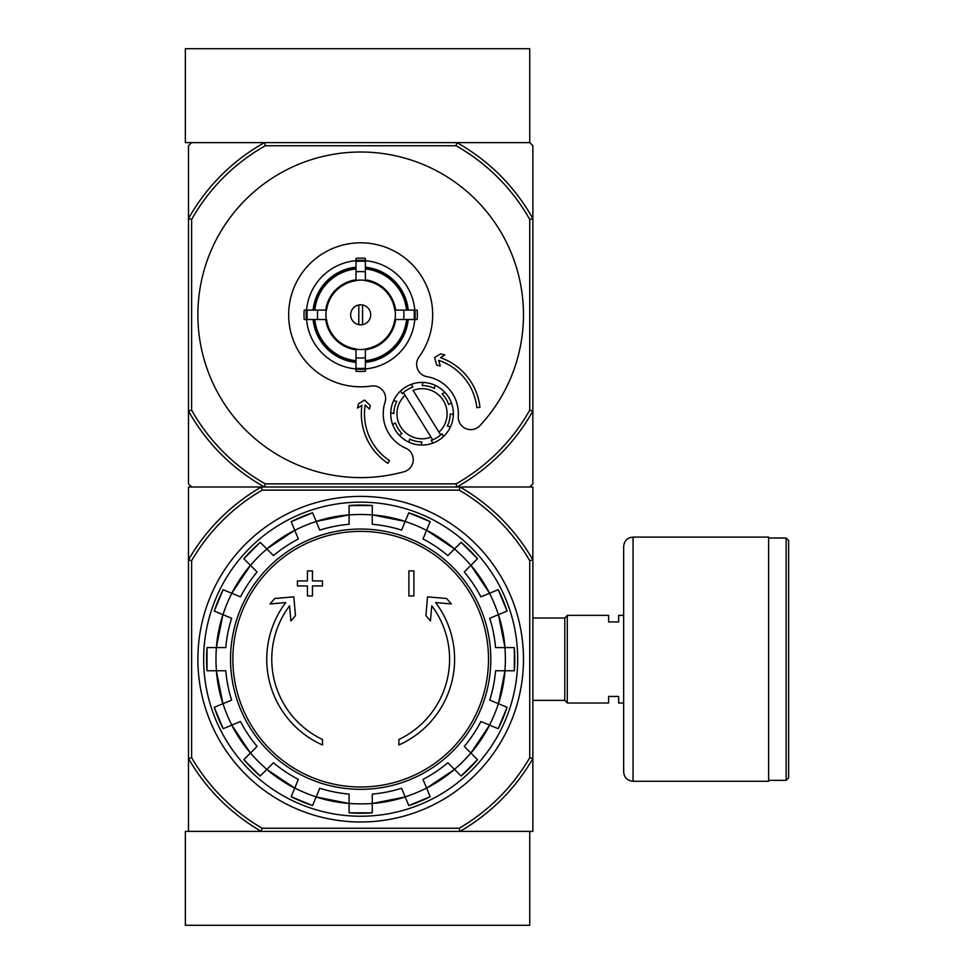 <?xml version="1.0" encoding="UTF-8"?>
<svg xmlns="http://www.w3.org/2000/svg" width="974" height="974" viewBox="0 0 974 974"><rect width="100%" height="100%" fill="white"/><g stroke="black" fill="none" stroke-linecap="round" stroke-linejoin="round"><path stroke-width="1.46" d="M185.352 925.3L529.734 925.3L529.734 831.382L460.032 831.382L532.863 831.382L532.863 758.551A198.806 198.806 0 0 1 460.032 831.382L261.312 831.382A198.806 198.806 0 0 1 188.481 758.551L188.481 831.382L261.312 831.382L185.352 831.382L185.352 925.3M456.867 142.618L264.49 142.618A197.235 197.235 0 0 0 188.481 218.626L191.622 219.442A194.106 194.106 0 0 1 265.305 145.747L456.051 145.747L456.867 142.618L529.734 142.618L456.867 142.618A197.235 197.235 0 0 1 532.863 218.626L532.863 145.747L529.734 142.618L529.734 48.7L185.352 48.7L185.352 142.618L264.49 142.618L191.622 142.618L188.481 145.747L188.481 483.871L191.622 487L261.312 487L188.481 487L188.481 758.551L191.622 757.711L191.622 560.671A195.664 195.664 0 0 1 262.152 490.129L261.312 487L460.032 487A198.806 198.806 0 0 1 532.863 559.831L532.863 758.551L529.734 757.711A195.664 195.664 0 0 1 459.192 828.253L262.152 828.253L261.312 831.382M262.152 490.129L459.192 490.129A195.664 195.664 0 0 1 529.734 560.671L532.863 559.831L532.863 487L460.032 487L529.734 487L532.863 483.871L532.863 411.004A197.235 197.235 0 0 1 456.867 487L264.49 487A197.235 197.235 0 0 1 188.481 411.004L191.622 410.188L191.622 219.442M322.479 744.988A93.918 93.918 0 0 1 285.735 602.577L270.042 603.953L274.68 598.523L293.819 596.843L295.463 615.641L290.897 620.986L289.57 605.804A88.914 88.914 0 0 0 322.479 739.485L322.479 744.988M398.865 739.485L398.865 744.988A93.918 93.918 0 0 0 435.622 602.577L451.303 603.953L446.664 598.523L427.537 596.843L425.894 615.641L430.447 620.986L431.774 605.804A88.914 88.914 0 0 1 398.865 739.485M408.885 595.954L413.901 595.954L413.901 570.898L408.885 570.898L408.885 595.954M307.455 585.934L307.455 595.954L312.459 595.954L312.459 585.934L322.479 585.934L322.479 580.918L312.459 580.918L312.459 570.898L307.455 570.898L307.455 580.918L297.435 580.918L297.435 585.934L307.455 585.934M214.28 611.088A154.087 154.087 0 0 1 223.143 589.684L214.28 611.088L231.617 618.271A135.398 135.398 0 0 0 225.773 647.6L207.024 647.6L207.012 670.769A154.087 154.087 0 0 1 207.024 647.6M207.024 670.769L225.773 670.769A135.398 135.398 0 0 0 231.617 700.111L214.28 707.294A154.087 154.087 0 0 0 223.143 728.698L214.28 707.294M223.143 728.698L240.481 721.515A135.398 135.398 0 0 0 257.099 746.388L243.829 759.647L260.216 776.034A154.087 154.087 0 0 1 243.829 759.647M260.216 776.034L273.475 762.764L266.815 769.436L294.745 788.088A144.785 144.785 0 0 1 266.815 769.436M273.475 762.764A135.398 135.398 0 0 0 298.348 779.383L291.177 796.72L312.569 805.583A154.087 154.087 0 0 1 291.177 796.72M312.581 805.583L319.752 788.246A135.398 135.398 0 0 0 349.094 794.09L349.094 812.84L372.263 812.852A154.087 154.087 0 0 1 349.094 812.84M372.263 812.84L372.263 794.09A135.398 135.398 0 0 0 401.592 788.246L408.776 805.583L430.179 796.72A154.087 154.087 0 0 1 408.776 805.583M430.179 796.72L422.996 779.383A135.398 135.398 0 0 0 447.87 762.764L461.14 776.034L477.516 759.647A154.087 154.087 0 0 1 461.14 776.034M477.516 759.647L464.257 746.388L470.917 753.048L489.581 725.119A144.785 144.785 0 0 1 470.917 753.048M464.257 746.388A135.398 135.398 0 0 0 480.876 721.515L498.201 728.698L507.077 707.294A154.087 154.087 0 0 1 498.201 728.698M507.064 707.294L489.739 700.111A135.398 135.398 0 0 0 495.571 670.769L514.333 670.769L514.333 647.6A154.087 154.087 0 0 1 514.333 670.769M514.333 647.6L495.571 647.6A135.398 135.398 0 0 0 489.739 618.271L507.064 611.088L498.201 589.684A154.087 154.087 0 0 1 507.064 611.088M498.201 589.684L480.876 596.867A135.398 135.398 0 0 0 464.257 571.994L477.516 558.735L461.14 542.348A154.087 154.087 0 0 1 477.516 558.735M461.14 542.348L447.87 555.606L454.529 548.946L426.612 530.282A144.785 144.785 0 0 1 454.529 548.946M447.87 555.606A135.398 135.398 0 0 0 422.996 538.987L430.179 521.662L408.776 512.799A154.087 154.087 0 0 1 430.179 521.662M408.776 512.799L401.592 530.124A135.398 135.398 0 0 0 372.263 524.292L372.263 505.53A154.087 154.087 0 0 0 349.094 505.53L372.263 505.53M349.094 505.53L349.094 524.292A135.398 135.398 0 0 0 319.752 530.124L312.581 512.799L291.165 521.662A154.087 154.087 0 0 1 312.581 512.799M291.177 521.662L298.348 538.987A135.398 135.398 0 0 0 273.475 555.606L260.216 542.348L243.829 558.723A154.087 154.087 0 0 1 260.216 542.348M243.829 558.735L257.099 571.994L250.44 565.334L231.775 593.263A144.785 144.785 0 0 1 250.44 565.334M257.099 571.994A135.398 135.398 0 0 0 240.481 596.867L223.143 589.684M460.032 831.382L459.192 828.253M459.192 490.129L460.032 487M262.152 828.253A195.664 195.664 0 0 1 191.622 757.711M529.734 560.671L529.734 757.711M191.622 560.671L188.481 559.831A198.806 198.806 0 0 1 261.312 487M197.88 659.191A162.792 162.792 0 0 1 442.074 518.205A162.792 162.792 0 0 1 442.074 800.178A162.792 162.792 0 0 1 197.88 659.191M203.639 659.191A157.033 157.033 0 0 1 439.189 523.196A157.033 157.033 0 0 1 439.189 795.186A157.033 157.033 0 0 1 203.639 659.191M623.652 703.021L618.648 703.021L618.648 696.447L608.628 696.447L608.628 703.021L567.306 703.021L567.306 615.361L608.628 615.361L608.628 621.936L618.648 621.936L618.648 615.361L623.652 615.361M532.863 618.003L564.798 618.003L564.798 700.379L567.306 702.887M567.306 615.495L564.798 618.003M788.648 540.533L788.648 777.849L786.14 780.344L786.14 538.025L788.648 540.533M768.608 538.025L786.14 538.025M768.608 537.088L768.608 781.282L633.051 781.282C627.341 780.734 624.212 777.605 623.652 771.895L623.652 546.487C624.212 540.777 627.341 537.648 633.051 537.088L768.608 537.088M405.074 395.31L431.019 437.119A25.044 25.044 0 0 1 405.074 395.31L403.406 392.607L405.074 395.31M402.238 393.691A28.173 28.173 0 0 1 412.879 387.092L411.186 384.377A31.302 31.302 0 0 1 422.935 382.441L422.205 385.57A28.173 28.173 0 0 1 434.404 388.419L435.135 385.302A31.302 31.302 0 0 1 444.801 392.254L442.086 393.934A28.173 28.173 0 0 1 448.685 404.587L451.4 402.895A31.302 31.302 0 0 1 453.336 414.644L450.219 413.913A28.173 28.173 0 0 1 447.358 426.101L450.475 426.831A31.302 31.302 0 0 1 443.523 436.51L441.843 433.783A28.173 28.173 0 0 1 440.674 434.879L438.994 432.176L440.674 434.879A28.173 28.173 0 0 1 431.202 440.382L432.882 443.109A31.302 31.302 0 0 1 421.133 445.033L421.864 441.916A28.173 28.173 0 0 1 409.677 439.055L408.946 442.184A31.302 31.302 0 0 1 399.267 435.232L401.994 433.54A28.173 28.173 0 0 1 395.395 422.899L392.668 424.591A31.302 31.302 0 0 1 390.744 412.842L393.861 413.573A28.173 28.173 0 0 1 396.722 401.373L393.606 400.643A31.302 31.302 0 0 1 400.545 390.976L402.238 393.691L400.545 390.976A31.302 31.302 0 0 1 411.186 384.377L412.879 387.092M431.019 437.119L432.687 439.822L431.019 437.119M362.559 324.646L362.559 304.972M350.652 314.809A10.02 10.02 0 0 1 365.688 306.14A10.02 10.02 0 0 1 365.688 323.49A10.02 10.02 0 0 1 350.652 314.809M406.56 310.109L394.787 310.109A34.443 34.443 0 0 0 365.372 280.695L365.372 268.934A46.119 46.119 0 0 1 406.56 310.109L408.24 310.109A47.799 47.799 0 0 0 365.372 267.241L365.372 268.934M326.558 310.109L314.797 310.109A46.119 46.119 0 0 1 355.985 268.934L355.985 280.695A34.443 34.443 0 0 0 326.558 310.109L304.205 310.109A56.662 56.662 0 0 0 304.205 319.509L307.26 319.509A53.631 53.631 0 0 1 307.26 310.109M314.797 319.509L326.558 319.509A34.443 34.443 0 0 0 355.985 348.923L355.985 360.697A46.119 46.119 0 0 1 314.797 319.509L313.104 319.509A47.799 47.799 0 0 0 355.985 362.377L355.985 360.697M365.372 360.697L365.372 348.923A34.443 34.443 0 0 0 394.787 319.509L406.56 319.509A46.119 46.119 0 0 1 365.372 360.697L365.372 362.377A47.799 47.799 0 0 0 408.24 319.509L406.56 319.509M317.707 310.109A43.233 43.233 0 0 0 317.707 319.509L307.26 319.509M355.985 260.691A54.325 54.325 0 0 0 306.554 310.109L314.797 310.109M365.372 261.385L365.372 271.843A43.233 43.233 0 0 0 355.985 271.843L355.985 261.385A53.631 53.631 0 0 1 365.372 261.385L365.372 258.341A56.662 56.662 0 0 0 355.985 258.341L355.985 261.385M313.104 310.109A47.799 47.799 0 0 1 355.985 267.241L355.985 268.934M414.096 319.509L403.65 319.509A43.233 43.233 0 0 0 403.65 310.109L414.096 310.109A53.631 53.631 0 0 1 414.096 319.509L417.152 319.509A56.662 56.662 0 0 0 417.152 310.109L414.096 310.109M365.372 368.233L365.372 371.277A56.662 56.662 0 0 1 355.985 371.277L355.985 357.787A43.233 43.233 0 0 0 365.372 357.787L365.372 368.233A53.631 53.631 0 0 1 355.985 368.233M414.79 310.109A54.325 54.325 0 0 0 365.372 260.691M365.372 368.927A54.325 54.325 0 0 0 414.79 319.509M306.554 319.509A54.325 54.325 0 0 0 355.985 368.927M479.938 425.626A162.792 162.792 0 0 0 425.443 165.458A162.792 162.792 0 0 0 198.27 303.486A162.792 162.792 0 0 0 404.076 471.72A12.528 12.528 0 0 0 405.744 448.174A37.572 37.572 0 0 1 385.022 402.25A12.528 12.528 0 0 0 371.252 386.033A72.003 72.003 0 0 1 289.108 306.871A72.003 72.003 0 0 1 386.605 247.639A72.003 72.003 0 0 1 419.015 357.02A12.528 12.528 0 0 0 427.075 376.707A37.572 37.572 0 0 1 458.267 416.263A12.528 12.528 0 0 0 479.938 425.626M456.051 145.747A194.106 194.106 0 0 1 529.734 219.442L529.734 410.188A194.106 194.106 0 0 1 456.051 483.871L265.305 483.871A194.106 194.106 0 0 1 191.622 410.188M355.985 361.537A46.959 46.959 0 0 1 313.945 319.509M407.4 319.509A46.959 46.959 0 0 1 365.372 361.537M365.372 268.081A46.959 46.959 0 0 1 407.4 310.109M313.945 310.109A46.959 46.959 0 0 1 355.985 268.081M529.734 219.442L532.863 218.626L532.863 411.004L529.734 410.188M265.305 483.871L264.49 487M456.867 487L456.051 483.871M264.49 142.618L265.305 145.747M361.951 405.318A59.487 59.487 0 0 0 387.81 463.283L389.539 460.678A56.358 56.358 0 0 1 365.165 404.989L369.45 409.08L370.303 405.574L364.556 400.071L358.505 403.747L357.458 408.057L361.951 405.318M476.834 407.643A56.358 56.358 0 0 0 438.641 360.343L440.297 366.029L436.79 365.177L434.562 357.543L440.613 353.866L444.911 354.913L440.418 357.641A59.487 59.487 0 0 1 479.951 407.302L476.834 407.643M413.061 390.355A25.044 25.044 0 0 1 438.994 432.176L413.061 390.355M396.722 401.373L393.606 400.643A31.302 31.302 0 0 0 390.744 412.842L393.861 413.573M434.404 388.419L435.135 385.302A31.302 31.302 0 0 0 422.935 382.441L422.205 385.57M448.685 404.587L451.4 402.895A31.302 31.302 0 0 0 444.801 392.254L442.086 393.934M447.358 426.101L450.475 426.831A31.302 31.302 0 0 0 453.336 414.644L450.219 413.913M431.202 440.382L432.882 443.109A31.302 31.302 0 0 0 443.523 436.51L441.843 433.783M409.677 439.055L408.946 442.184A31.302 31.302 0 0 0 421.133 445.033L421.864 441.916M395.395 422.899L392.668 424.591A31.302 31.302 0 0 0 399.267 435.232L401.994 433.54M358.797 304.972L358.797 324.646M360.672 531.378A127.813 127.813 0 0 1 488.498 659.191A127.813 127.813 0 0 1 360.672 787.004A127.813 127.813 0 0 1 232.859 659.191A127.813 127.813 0 0 1 360.672 531.378M230.534 659.191A130.139 130.139 0 0 1 425.748 546.487A130.139 130.139 0 0 1 425.748 771.895A130.139 130.139 0 0 1 230.534 659.191M222.985 614.691A144.7 144.7 0 0 1 231.849 593.288M216.435 670.769A144.7 144.7 0 0 1 216.435 647.6M231.849 725.094A144.7 144.7 0 0 1 222.985 703.691M266.876 769.375A144.7 144.7 0 0 1 250.488 752.987M316.185 796.878A144.7 144.7 0 0 1 294.781 788.015M372.263 803.428A144.7 144.7 0 0 1 349.094 803.428M426.575 788.015A144.7 144.7 0 0 1 405.172 796.878M470.856 752.987A144.7 144.7 0 0 1 454.481 769.375M498.371 703.691A144.7 144.7 0 0 1 489.496 725.094M504.909 647.6A144.7 144.7 0 0 1 504.909 670.769M489.496 593.288A144.7 144.7 0 0 1 498.371 614.691M454.481 549.007A144.7 144.7 0 0 1 470.856 565.383M405.172 521.492A144.7 144.7 0 0 1 426.575 530.367M349.094 514.954A144.7 144.7 0 0 1 372.263 514.954M294.781 530.367A144.7 144.7 0 0 1 316.185 521.492M250.488 565.383A144.7 144.7 0 0 1 266.876 549.007M349.094 803.513A144.785 144.785 0 0 1 316.148 796.963L349.094 803.513M405.208 796.963A144.785 144.785 0 0 1 372.263 803.513L405.208 796.963M454.529 769.436A144.785 144.785 0 0 1 426.612 788.088L454.541 769.436M504.995 670.769A144.785 144.785 0 0 1 498.445 703.715L504.995 670.769M498.445 614.667A144.785 144.785 0 0 1 504.995 647.6L498.445 614.667M470.917 565.334A144.785 144.785 0 0 1 489.581 593.263L470.917 565.334M316.148 521.419A144.785 144.785 0 0 1 349.094 514.869L316.148 521.419M266.815 548.946A144.785 144.785 0 0 1 294.745 530.282L266.815 548.946M216.35 647.6A144.785 144.785 0 0 1 222.912 614.667L216.35 647.6M222.912 703.715A144.785 144.785 0 0 1 216.35 670.769L222.912 703.715M250.44 753.048A144.785 144.785 0 0 1 231.775 725.119L250.428 753.048M372.263 514.869A144.785 144.785 0 0 1 405.208 521.419L372.263 514.869M633.051 537.088L633.051 781.282M355.985 280.415A34.711 34.711 0 0 1 365.372 280.415M326.278 319.509A34.711 34.711 0 0 1 326.278 310.109M365.372 349.203A34.711 34.711 0 0 1 355.985 349.203M395.067 310.109A34.711 34.711 0 0 1 395.067 319.509M355.985 349.776A35.271 35.271 0 0 1 325.718 319.509M395.639 319.509A35.271 35.271 0 0 1 365.372 349.776M365.372 279.842A35.271 35.271 0 0 1 395.639 310.109M325.718 310.109A35.271 35.271 0 0 1 355.985 279.842M365.372 369.109A54.507 54.507 0 0 1 355.985 369.109M414.985 310.109A54.507 54.507 0 0 1 414.985 319.509M355.985 260.508A54.507 54.507 0 0 1 365.372 260.508M306.372 319.509A54.507 54.507 0 0 1 306.372 310.109M532.863 700.379L564.798 700.379M768.608 780.344L786.14 780.344"/></g></svg>
